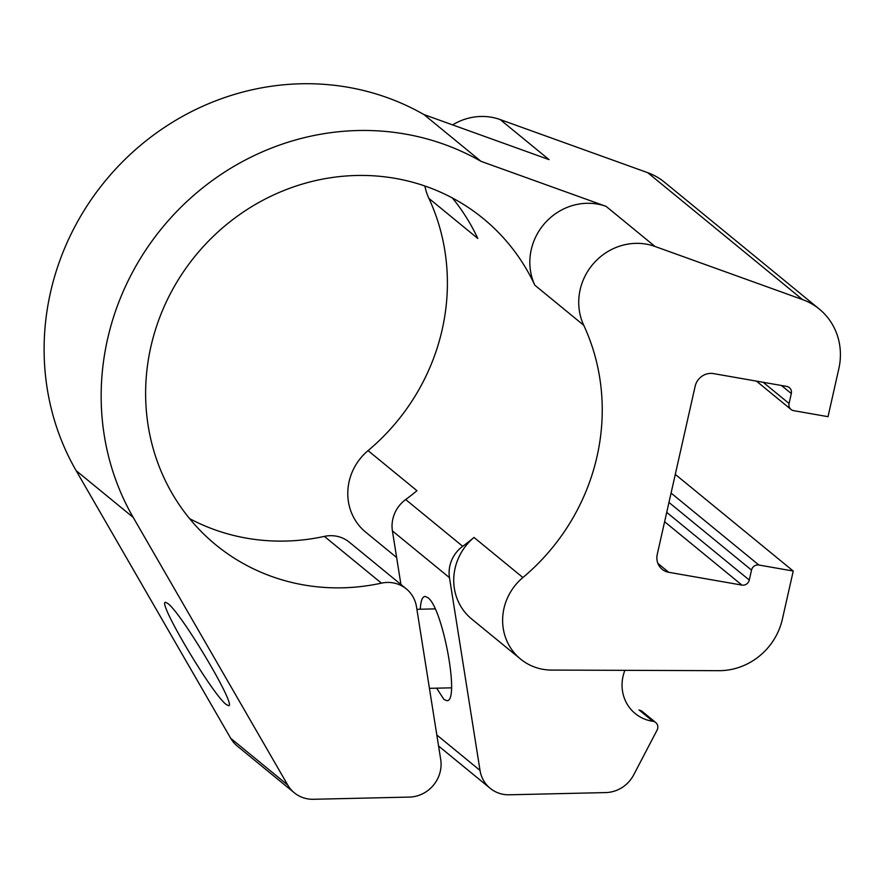 <?xml version="1.0" encoding="UTF-8"?>
<svg xmlns="http://www.w3.org/2000/svg" width="883" height="883" viewBox="0 0 883 883"><rect width="100%" height="100%" fill="white"/><g stroke="black" fill="none" stroke-linecap="round" stroke-linejoin="round"><path stroke-width="1.32" d="M624.888 670.329A39.647 37.406 129.3 0 0 635.241 713.574A39.647 37.406 129.3 0 0 652.901 721.29A6.347 5.982 129.3 0 1 657.095 730.086L633.729 774.81A31.722 29.923 129.3 0 1 605.738 792.581L509.237 794.788A31.722 29.923 129.3 0 1 490.197 788.32A31.722 29.923 129.3 0 1 480.021 770.395L449.469 577.659A31.722 29.923 129.3 0 1 462.714 546.301A210.949 198.973 129.3 0 0 474.005 537.449L522.902 577.526A53.929 50.861 129.3 0 0 520.562 659.06A53.929 50.861 129.3 0 0 551.577 670.076L718.928 670.672A63.444 59.845 129.3 0 0 782.393 619.104L793.232 571.036L675.285 474.381M793.232 571.036L758.872 565.021A6.347 5.982 129.3 0 0 751.521 570.098L749.281 580.032A6.347 5.982 129.3 0 1 741.93 585.098L668.74 572.294A15.861 14.956 129.3 0 1 662.14 569.27A15.861 14.956 129.3 0 1 657.25 554.392L695.142 386.279A15.861 14.956 129.3 0 1 713.519 373.608L786.709 386.412A6.347 5.982 129.3 0 1 791.3 393.564L789.071 403.498A6.347 5.982 129.3 0 0 793.662 410.661L828.022 416.677L838.85 368.608A63.444 59.845 129.3 0 0 819.314 309.083A63.444 59.845 129.3 0 0 802.548 299.58L655.009 246.456A57.097 53.852 129.3 0 0 594.171 262.792A57.097 53.852 129.3 0 0 583.74 325.275A210.949 198.973 129.3 0 1 522.902 577.526M462.714 546.301L405.672 499.546A210.949 198.973 129.3 0 0 416.964 490.705L368.056 450.628A53.929 50.861 129.3 0 0 365.717 532.173L396.633 557.504M368.056 450.628A210.949 198.973 129.3 0 0 428.895 198.377A57.097 53.852 129.3 0 1 424.889 186.004M819.314 309.083L664.469 182.185A63.444 59.845 129.3 0 0 647.714 172.682L500.164 119.558A57.097 53.852 129.3 0 0 452.604 124.9M500.164 119.558L549.06 159.624L423.961 114.58A256.942 242.361 129.3 0 0 120.794 163.62A256.942 242.361 129.3 0 0 76.159 470.672L230.695 738.287A31.722 29.923 129.3 0 0 237.284 746.058L294.337 792.813A31.722 29.923 129.3 0 0 313.377 799.281L409.359 797.084A31.722 29.923 129.3 0 0 440.705 759.468L416.5 606.842A31.722 29.923 129.3 0 0 406.335 588.906A31.722 29.923 129.3 0 0 381.423 583.144L324.37 536.389A210.949 198.973 129.3 0 1 189.558 518.608M428.895 198.377L477.791 238.454A210.949 198.973 129.3 0 0 452.35 197.947M406.335 588.906L349.282 542.162A31.722 29.923 129.3 0 0 324.37 536.389M474.005 537.449A53.929 50.861 129.3 0 0 471.665 618.994L520.562 659.06M652.901 721.29L639.06 709.954L641.544 710.903L655.727 722.526M381.423 583.144A210.949 198.973 129.3 0 1 215.772 544.811A210.949 198.973 129.3 0 1 195.584 255.54A210.949 198.973 129.3 0 1 483.189 218.498A210.949 198.973 129.3 0 1 534.833 285.198A57.097 53.852 129.3 0 1 545.275 222.726A57.097 53.852 129.3 0 1 606.113 206.379L481.014 161.335L423.961 114.58M481.014 161.335A256.942 242.361 129.3 0 0 177.836 210.364A256.942 242.361 129.3 0 0 133.212 517.416L287.748 785.042A31.722 29.923 129.3 0 0 294.337 792.813M167.925 603.553C181.887 613.608 237.902 708.166 228.399 705.638L226.18 704.446C212.229 694.402 156.203 599.844 165.706 602.361L167.925 603.553M405.672 499.546A31.722 29.923 129.3 0 0 392.416 530.915L400.915 584.469M420.286 609.226C420.716 600.915 422.317 596.643 425.098 596.422L427.814 597.603C442.869 607.625 460.352 703.067 446.677 700.638L443.961 699.457L436.632 688.177M802.548 299.58L647.714 172.682M606.113 206.379L655.009 246.456M133.212 517.416L76.159 470.672M287.748 785.042L230.695 738.287M534.833 285.198L583.74 325.275M449.469 577.659L392.416 530.915M480.021 770.395L436.82 734.987M791.3 393.564L781.444 385.485M668.74 572.294L657.879 563.387M741.93 585.098L664.612 521.732M749.281 580.032L666.72 512.372M751.521 570.098L668.961 502.438M758.872 565.021L671.069 493.067M789.071 403.498L763.188 382.295M490.197 788.32L438.564 746.014M791.025 409.458L756.433 381.114M435.142 608.884L416.897 609.303M451.489 687.835L429.425 688.343"/></g></svg>
